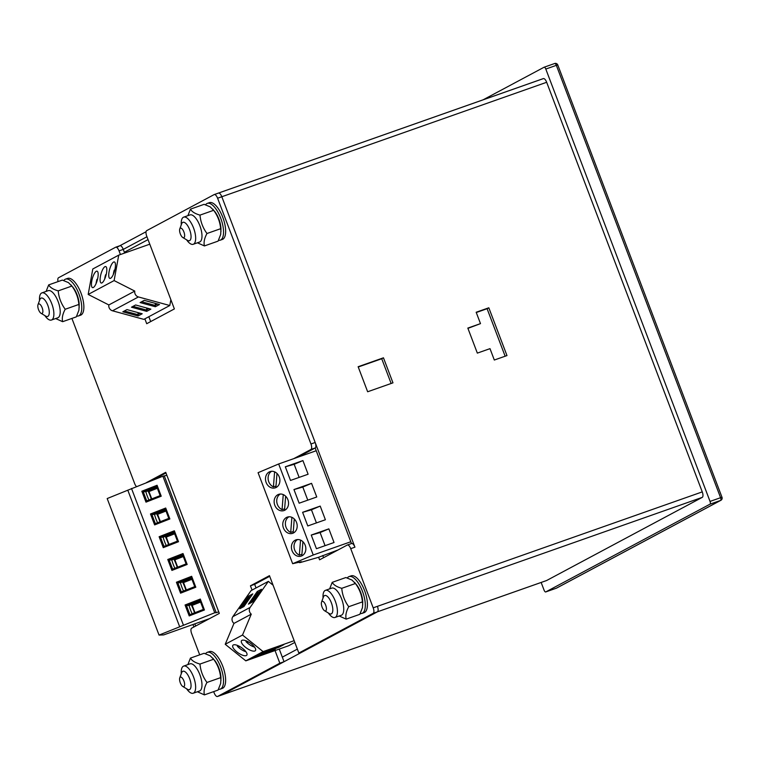 <?xml version="1.0" encoding="UTF-8"?>
<svg xmlns="http://www.w3.org/2000/svg" width="760" height="760" viewBox="0 0 760 760"><rect width="100%" height="100%" fill="white"/><g stroke="black" fill="none" stroke-linecap="round" stroke-linejoin="round"><path stroke-width="1.14" d="M245.927 651.738A8.531 3.107 35 0 1 237.348 646.237L237.814 645.572M240.331 646.864L237.348 646.237M254.572 647.121A8.531 3.107 35 0 1 245.993 641.62L246.458 640.946M248.976 642.247L245.993 641.62M239.78 608.75L248.634 596.106L252.776 593.883L243.931 606.537L239.78 608.75M294.158 640.67L263.102 651.614L242.516 635.037L251.266 614.156L233.975 623.399A4.873 4.465 -118.1 0 1 232.835 616.664L251.056 590.615L268.346 581.381L273.077 585.19M251.266 614.156A4.873 4.465 -118.1 0 1 250.126 607.42L268.346 581.381M248.425 604.133L257.279 591.48L261.421 589.266L252.576 601.92L248.425 604.133M246.392 655.528A8.531 3.107 35 0 1 237.424 652.346A8.531 3.107 35 0 1 232.845 645.364A8.531 3.107 35 0 1 241.623 647.7A8.531 3.107 35 0 1 246.829 655.149A8.531 3.107 35 0 1 246.392 655.528M294.823 642.438L288.524 645.8L245.812 660.848L225.226 644.281L233.975 623.399M252.462 658.198L270.066 651.994L275.253 649.22L257.649 655.424L252.462 658.198M263.102 651.614L245.812 660.848M261.108 653.572L278.711 647.368L283.898 644.603L266.294 650.807L261.108 653.572M242.516 635.037L225.226 644.281M255.037 650.911A8.531 3.107 35 0 1 246.069 647.729A8.531 3.107 35 0 1 241.49 640.746A8.531 3.107 35 0 1 250.268 643.083A8.531 3.107 35 0 1 255.474 650.522A8.531 3.107 35 0 1 255.037 650.911M251.142 596.23L249.204 597.265L241.993 607.572M249.983 597.892L248.634 596.106M270.066 651.994L269.249 651.339M259.787 591.612L257.849 592.648L250.638 602.946M258.628 593.265L257.279 591.48M278.711 647.368L277.894 646.712M104.69 279.062A8.531 2.593 105.3 0 1 105.602 274.74L106.001 275.3M106.105 274.882L105.602 274.74M113.335 274.436A8.531 2.593 105.3 0 1 114.247 270.123L114.646 270.683M114.751 270.256L114.247 270.123M96.045 283.68A8.531 2.593 105.3 0 1 96.957 279.357L97.356 279.917M97.46 279.499L96.957 279.357M135.622 304.978L150.85 309.139L146.708 311.353L131.47 307.192L135.622 304.978M149.786 244.188L118.731 255.132L92.796 268.983L88.179 294.443L108.851 304.95A4.873 4.465 61.9 0 0 112.499 310.802L143.858 319.371L169.793 305.52L170.857 299.668M108.851 304.95L134.786 291.089A4.873 4.465 61.9 0 0 138.434 296.951L169.793 305.52M144.267 300.352L159.495 304.522L155.353 306.736L140.115 302.575L144.267 300.352M126.977 309.595L142.206 313.756L138.064 315.97L122.825 311.809L126.977 309.595M104.927 266.684A8.531 2.593 105.3 0 1 105.706 266.551A8.531 2.593 105.3 0 1 105.953 275.471A8.531 2.593 105.3 0 1 101.203 283.014A8.531 2.593 105.3 0 1 100.662 275.253A8.531 2.593 105.3 0 1 104.927 266.684M170.525 301.511L171.38 301.055M88.179 294.443L114.114 280.582L134.786 291.089M118.731 255.132L114.114 280.582M113.572 262.067A8.531 2.593 105.3 0 1 114.352 261.934A8.531 2.593 105.3 0 1 114.598 270.845A8.531 2.593 105.3 0 1 109.848 278.397A8.531 2.593 105.3 0 1 109.307 270.636A8.531 2.593 105.3 0 1 113.572 262.067M96.282 271.301A8.531 2.593 105.3 0 1 97.061 271.168A8.531 2.593 105.3 0 1 97.308 280.088A8.531 2.593 105.3 0 1 92.558 287.631A8.531 2.593 105.3 0 1 92.017 279.88A8.531 2.593 105.3 0 1 96.282 271.301M133.019 306.365L146.319 310.004L148.922 308.608M146.689 307.999L146.708 311.353M141.664 301.748L154.964 305.377L157.567 303.99M155.334 303.382L155.353 306.736M124.374 310.983L137.674 314.621L140.277 313.224M138.044 312.616L138.064 315.97M284.63 508.867L282.065 509.599A8.531 7.096 74 0 1 276.792 501.989A8.531 7.096 74 0 1 280.335 494.038M282.065 509.599L283.252 494.589M284.952 510.14A8.531 7.096 74 0 1 284.525 510.14L285.637 496.204M293.274 531.62L290.709 532.361A8.531 7.096 74 0 1 285.427 524.742A8.531 7.096 74 0 1 288.981 516.79M290.709 532.361L291.897 517.341M293.598 532.893A8.531 7.096 74 0 1 293.17 532.903L294.272 518.957M301.919 554.382L299.354 555.114A8.531 7.096 74 0 1 294.072 547.494A8.531 7.096 74 0 1 297.625 539.543M299.354 555.114L300.542 540.094M302.242 555.645A8.531 7.096 74 0 1 301.815 555.655L302.917 541.718M275.984 486.105L273.419 486.846A8.531 7.096 74 0 1 268.147 479.227A8.531 7.096 74 0 1 271.69 471.276M273.419 486.846L274.607 471.827M276.308 487.378A8.531 7.096 74 0 1 275.88 487.388L276.991 473.442M316.226 450.737L278.663 463.97L258.077 472.682L292.657 563.702L301.406 561.707L300.267 562.542L318.488 557.317L338.105 549.936M287.888 499.69A8.531 7.096 74 0 1 283.689 510.663A8.531 7.096 74 0 1 274.522 504.412A8.531 7.096 74 0 1 278.986 494.256A8.531 7.096 74 0 1 287.888 499.69M299.145 503.196L316.749 496.992L311.562 483.341L293.959 489.544L299.145 503.196M278.663 463.97L313.243 554.99L292.657 563.702M350.797 541.766L313.243 554.99M316.435 548.711L334.039 542.507L328.852 528.856L311.248 535.059L316.435 548.711M307.791 525.958L325.394 519.755L320.207 506.094L302.603 512.297L307.791 525.958M290.5 480.443L308.104 474.24L302.917 460.588L285.313 466.792L290.5 480.443M305.178 545.195A8.531 7.096 74 0 1 300.979 556.178A8.531 7.096 74 0 1 291.802 549.927A8.531 7.096 74 0 1 296.276 539.771A8.531 7.096 74 0 1 305.178 545.195M296.533 522.443A8.531 7.096 74 0 1 292.334 533.415A8.531 7.096 74 0 1 283.166 527.174A8.531 7.096 74 0 1 287.631 517.009A8.531 7.096 74 0 1 296.533 522.443M279.243 476.928A8.531 7.096 74 0 1 275.044 487.901A8.531 7.096 74 0 1 265.876 481.659A8.531 7.096 74 0 1 270.341 471.504A8.531 7.096 74 0 1 279.243 476.928M293.968 489.573L302.803 487.046L307.781 500.156M311.562 483.341L302.803 487.046M311.258 535.087L320.093 532.561L325.071 545.67M328.852 528.856L320.093 532.561M302.613 512.335L311.448 509.798L316.426 522.908M320.207 506.094L311.448 509.798M285.323 466.82L294.158 464.293L299.136 477.403M302.917 460.588L294.158 464.293M176.415 582.245L191.653 576.298L195.804 587.223L180.566 593.17L176.415 582.245L177.821 582.797L181.279 591.897L194.731 586.653L191.273 577.553L177.821 582.797L180.443 582.702A8.531 1.396 68.7 0 0 183.521 591.033M209.504 618.64L163.675 634.913L159.049 635.084L214.738 612.75L162.877 476.216L166.849 475.285M127.87 490.181L162.877 476.216M141.835 491.226L157.073 485.269L161.225 496.194L145.986 502.142L141.835 491.226L143.25 491.777L146.708 500.878L160.151 495.625L156.693 486.523L143.25 491.777L145.863 491.672A8.531 1.396 68.7 0 0 148.941 500.004M150.48 513.978L165.718 508.031L169.869 518.947L154.631 524.903L150.48 513.978L151.895 514.529L155.353 523.63L168.796 518.386L165.338 509.286L151.895 514.529L154.508 514.434A8.531 1.396 68.7 0 0 157.586 522.766M159.125 536.731L174.363 530.784L178.514 541.709L163.276 547.656L159.125 536.731L160.541 537.292L163.998 546.392L177.441 541.139L173.983 532.038L160.541 537.292L163.153 537.187A8.531 1.396 68.7 0 0 166.231 545.519M167.77 559.493L183.008 553.536L187.159 564.461L171.921 570.408L167.77 559.493L169.185 560.044L172.634 569.145L186.086 563.901L182.628 554.79L169.185 560.044L171.798 559.939A8.531 1.396 68.7 0 0 174.876 568.271M185.06 604.998L200.298 599.051L204.44 609.976L189.211 615.923L185.06 604.998L186.466 605.558L189.924 614.659L203.366 609.406L199.909 600.305L186.466 605.558L189.088 605.454A8.531 1.396 68.7 0 0 192.156 613.785M191.577 578.35L180.443 582.702M185.868 590.111A8.531 1.396 68.7 0 0 184.851 587.147A8.531 1.396 68.7 0 0 182.856 582.606L191.852 579.091M214.738 612.75L216.239 612.693L164.379 476.159M216.239 612.693L218.718 611.819M159.049 635.084L107.188 498.55L127.803 490.2M186.333 589.931L183.54 582.578L182.856 582.606M183.54 582.578L191.938 579.3M181.279 591.897L180.566 593.17M191.653 576.298L191.273 577.553M194.731 586.653L195.804 587.223M156.997 487.331L145.863 491.672M151.287 499.092A8.531 1.396 68.7 0 0 150.271 496.128A8.531 1.396 68.7 0 0 148.276 491.587L157.282 488.072M151.753 498.911L148.96 491.558L148.276 491.587M148.96 491.558L157.358 488.281M146.708 500.878L145.986 502.142M157.073 485.269L156.693 486.523M160.151 495.625L161.225 496.194M165.642 510.083L154.508 514.434M159.932 521.844A8.531 1.396 68.7 0 0 158.916 518.88A8.531 1.396 68.7 0 0 156.921 514.339L165.927 510.825M160.398 521.664L157.605 514.311L156.921 514.339M157.605 514.311L166.003 511.033M155.353 523.63L154.631 524.903M165.718 508.031L165.338 509.286M168.796 518.386L169.869 518.947M174.287 532.846L163.153 537.187M168.577 544.597A8.531 1.396 68.7 0 0 167.561 541.633A8.531 1.396 68.7 0 0 165.566 537.092L174.562 533.586M169.043 544.417L166.25 537.073L165.566 537.092M166.25 537.073L174.648 533.795M163.998 546.392L163.276 547.656M174.363 530.784L173.983 532.038M177.441 541.139L178.514 541.709M182.932 555.598L171.798 559.939M177.222 567.359A8.531 1.396 68.7 0 0 176.206 564.395A8.531 1.396 68.7 0 0 174.211 559.854L183.207 556.339M177.688 567.178L174.895 559.825L174.211 559.854M174.895 559.825L183.293 556.548M172.634 569.145L171.921 570.408M183.008 553.536L182.628 554.79M186.086 563.901L187.159 564.461M200.222 601.112L189.088 605.454M194.512 612.864A8.531 1.396 68.7 0 0 193.496 609.909A8.531 1.396 68.7 0 0 191.501 605.369L200.498 601.853M194.978 612.683L192.185 605.34L191.501 605.369M192.185 605.34L200.583 602.062M189.924 614.659L189.211 615.923M200.298 599.051L199.909 600.305M203.366 609.406L204.44 609.976M329.65 588.857L332.215 582.35C333.649 584.943 336.832 586.929 341.753 588.316C342.361 595.07 344.688 601.198 348.745 606.708C346.161 611.448 345.306 615.591 346.19 619.134L339.188 615.999M328.377 613.025A14.383 5.729 -109.4 0 0 334.989 617.471L341.325 615.248A14.383 5.729 -109.4 0 0 341.639 615.106A14.383 5.729 -109.4 0 0 341.791 599.364A14.383 5.729 -109.4 0 0 331.759 588.116L325.432 590.339A14.383 5.729 -109.4 0 0 325.109 590.482A14.383 5.729 -109.4 0 0 323.066 597.958M334.989 617.471A14.383 5.729 -109.4 0 0 335.312 617.338A14.383 5.729 -109.4 0 0 335.464 601.597A14.383 5.729 -109.4 0 0 325.432 590.339M346.19 619.134L359.851 614.317L362.453 607.649L362.738 602.509A14.383 5.729 -109.4 0 0 356.43 584.611L351.984 580.061L345.876 577.533L332.215 582.35M362.748 604.817L362.416 601.892L348.745 606.708M362.416 601.892C361.817 595.165 359.49 589.038 355.423 583.5L341.753 588.316M355.423 583.5L354.663 582.397M187.872 664.611L190.437 658.103C191.881 660.697 195.064 662.682 199.984 664.059C200.583 670.823 202.91 676.951 206.967 682.461C204.383 687.202 203.537 691.343 204.411 694.887L197.41 691.752M186.599 688.769A14.383 5.729 -109.4 0 0 193.22 693.225L199.548 691.001A14.383 5.729 -109.4 0 0 199.861 690.859A14.383 5.729 -109.4 0 0 200.023 675.117A14.383 5.729 -109.4 0 0 189.981 663.86L183.654 666.092A14.383 5.729 -109.4 0 0 183.34 666.235A14.383 5.729 -109.4 0 0 181.288 673.711M193.22 693.225A14.383 5.729 -109.4 0 0 193.534 693.082A14.383 5.729 -109.4 0 0 193.686 677.341A14.383 5.729 -109.4 0 0 183.654 666.092M204.411 694.887L218.082 690.07L220.675 683.401L220.96 678.262A14.383 5.729 -109.4 0 0 214.662 660.364L210.207 655.804L204.107 653.286L190.437 658.103M220.97 680.57L220.637 677.644L206.967 682.461M220.637 677.644C220.048 670.918 217.721 664.791 213.645 659.243L199.984 664.059M213.645 659.243L212.885 658.15M187.891 215.659L190.446 209.152C191.891 211.745 195.073 213.731 199.994 215.118C200.593 221.873 202.929 228.009 206.976 233.51C204.392 238.25 203.547 242.392 204.421 245.936L197.429 242.801M186.608 239.827A14.383 5.729 -109.4 0 0 193.23 244.283L199.557 242.05A14.383 5.729 -109.4 0 0 199.88 241.908A14.383 5.729 -109.4 0 0 200.032 226.166A14.383 5.729 -109.4 0 0 190 214.918L183.673 217.141A14.383 5.729 -109.4 0 0 183.35 217.284A14.383 5.729 -109.4 0 0 181.298 224.77M193.23 244.283A14.383 5.729 -109.4 0 0 193.553 244.141A14.383 5.729 -109.4 0 0 193.705 228.399A14.383 5.729 -109.4 0 0 183.673 217.141M204.421 245.936L218.091 241.119L220.685 234.46L220.97 229.311A14.383 5.729 -109.4 0 0 214.671 211.413L210.216 206.862L204.117 204.335L190.446 209.152M220.98 231.619L220.647 228.693L206.976 233.51M220.647 228.693C220.058 221.968 217.73 215.84 213.664 210.302L199.994 215.118M213.664 210.302L212.905 209.209M46.113 291.412L48.668 284.905C50.112 287.498 53.295 289.484 58.216 290.871C58.824 297.625 61.151 303.753 65.208 309.263C62.624 314.003 61.769 318.145 62.643 321.689L55.651 318.554M44.83 315.571A14.383 5.729 -109.4 0 0 51.452 320.026L57.779 317.803A14.383 5.729 -109.4 0 0 58.102 317.661A14.383 5.729 -109.4 0 0 58.254 301.919A14.383 5.729 -109.4 0 0 48.222 290.662L41.895 292.894A14.383 5.729 -109.4 0 0 41.572 293.037A14.383 5.729 -109.4 0 0 39.529 300.513M51.452 320.026A14.383 5.729 -109.4 0 0 51.775 319.894A14.383 5.729 -109.4 0 0 51.927 304.152A14.383 5.729 -109.4 0 0 41.895 292.894M62.643 321.689L76.313 316.873L78.907 310.203L79.201 305.064A14.383 5.729 -109.4 0 0 72.894 287.166L68.438 282.606L62.339 280.088L48.668 284.905M79.201 307.373L78.869 304.447L65.208 309.263M78.869 304.447C78.28 297.72 75.953 291.593 71.886 286.055L58.216 290.871M71.886 286.055L71.127 284.952M360.269 613.51A19.503 7.761 -109.4 0 0 362.007 613.386A19.503 7.761 -109.4 0 0 362.444 613.197A19.503 7.761 -109.4 0 0 362.653 591.85A19.503 7.761 -109.4 0 0 349.04 576.593A19.503 7.761 -109.4 0 0 347.301 577.98M362.007 613.386L364.116 612.645A19.503 7.761 -109.4 0 0 364.553 612.456A19.503 7.761 -109.4 0 0 364.762 591.109A19.503 7.761 -109.4 0 0 351.148 575.852L349.04 576.593M218.5 689.263A19.503 7.761 -109.4 0 0 220.229 689.139A19.503 7.761 -109.4 0 0 220.666 688.95A19.503 7.761 -109.4 0 0 220.875 667.603A19.503 7.761 -109.4 0 0 207.271 652.346A19.503 7.761 -109.4 0 0 205.532 653.723M220.229 689.139L222.338 688.389A19.503 7.761 -109.4 0 0 222.775 688.199A19.503 7.761 -109.4 0 0 222.984 666.862A19.503 7.761 -109.4 0 0 209.38 651.605L207.271 652.346M218.509 240.312A19.503 7.761 -109.4 0 0 220.238 240.189A19.503 7.761 -109.4 0 0 220.675 239.998A19.503 7.761 -109.4 0 0 220.884 218.652A19.503 7.761 -109.4 0 0 207.28 203.395A19.503 7.761 -109.4 0 0 205.542 204.782M220.238 240.189L222.347 239.447A19.503 7.761 -109.4 0 0 222.784 239.257A19.503 7.761 -109.4 0 0 222.993 217.911A19.503 7.761 -109.4 0 0 209.389 202.654L207.28 203.395M76.731 316.065A19.503 7.761 -109.4 0 0 78.47 315.941A19.503 7.761 -109.4 0 0 78.897 315.751A19.503 7.761 -109.4 0 0 79.106 294.405A19.503 7.761 -109.4 0 0 65.502 279.148A19.503 7.761 -109.4 0 0 63.764 280.526M78.47 315.941L80.579 315.2A19.503 7.761 -109.4 0 0 81.006 315.001A19.503 7.761 -109.4 0 0 81.215 293.664A19.503 7.761 -109.4 0 0 67.611 278.407L65.502 279.148M322.088 601.407A5.073 2.023 -109.4 0 0 321.537 602.119A5.073 2.023 -109.4 0 0 321.983 606.812A5.073 2.023 -109.4 0 0 324.577 610.736A5.073 2.023 -109.4 0 0 326.078 606.404A5.073 2.023 -109.4 0 0 322.088 601.407M324.577 610.736L329.26 613.558A9.756 3.885 -109.4 0 0 331.18 613.909A9.756 3.885 -109.4 0 0 331.388 613.814A9.756 3.885 -109.4 0 0 331.493 603.145A9.756 3.885 -109.4 0 0 324.691 595.517A9.756 3.885 -109.4 0 0 324.472 595.612A9.756 3.885 -109.4 0 0 323.427 596.989L321.537 602.119M180.31 677.16A5.073 2.023 -109.4 0 0 179.768 677.872A5.073 2.023 -109.4 0 0 180.206 682.556A5.073 2.023 -109.4 0 0 182.799 686.489A5.073 2.023 -109.4 0 0 184.3 682.157A5.073 2.023 -109.4 0 0 180.31 677.16M182.799 686.489L187.492 689.311A9.756 3.885 -109.4 0 0 189.401 689.662A9.756 3.885 -109.4 0 0 189.62 689.567A9.756 3.885 -109.4 0 0 189.725 678.889A9.756 3.885 -109.4 0 0 182.923 671.26A9.756 3.885 -109.4 0 0 182.704 671.356A9.756 3.885 -109.4 0 0 181.649 672.733L179.768 677.872M180.32 228.209A5.073 2.023 -109.4 0 0 179.778 228.921A5.073 2.023 -109.4 0 0 180.215 233.614A5.073 2.023 -109.4 0 0 182.809 237.538A5.073 2.023 -109.4 0 0 184.309 233.206A5.073 2.023 -109.4 0 0 180.32 228.209M182.809 237.538L187.501 240.359A9.756 3.885 -109.4 0 0 189.411 240.711A9.756 3.885 -109.4 0 0 189.63 240.616A9.756 3.885 -109.4 0 0 189.734 229.947A9.756 3.885 -109.4 0 0 182.932 222.319A9.756 3.885 -109.4 0 0 182.714 222.414A9.756 3.885 -109.4 0 0 181.659 223.791L179.778 228.921M38.551 303.962A5.073 2.023 -109.4 0 0 38 304.674A5.073 2.023 -109.4 0 0 38.437 309.367A5.073 2.023 -109.4 0 0 41.04 313.291A5.073 2.023 -109.4 0 0 42.541 308.959A5.073 2.023 -109.4 0 0 38.551 303.962M41.04 313.291L45.724 316.113A9.756 3.885 -109.4 0 0 47.633 316.464A9.756 3.885 -109.4 0 0 47.851 316.369A9.756 3.885 -109.4 0 0 47.956 305.7A9.756 3.885 -109.4 0 0 41.154 298.072A9.756 3.885 -109.4 0 0 40.936 298.167A9.756 3.885 -109.4 0 0 39.881 299.535L38 304.674M347.481 544.958L351.481 543.552A4.873 1.938 70.6 0 1 351.585 543.505A4.873 1.938 70.6 0 1 354.939 547.181L221.815 196.736A4.873 1.938 -109.4 0 0 218.471 193.068A4.873 1.938 -109.4 0 0 218.357 193.116A4.873 1.938 70.6 0 1 218.471 193.068A4.873 1.938 70.6 0 1 221.815 196.736L315.172 442.5A4.873 1.938 70.6 0 1 315.172 447.982L297.977 457.168M144.865 318.839L146.708 323.703L174.373 308.921L146.708 236.103A4.873 1.938 70.6 0 1 146.708 230.631L214.139 194.598A4.873 1.938 70.6 0 1 214.254 194.55A4.873 1.938 70.6 0 1 217.597 198.227L310.954 443.992A4.873 1.938 70.6 0 1 310.954 449.464L293.759 458.651M322.743 555.512L323.579 557.697M318.63 557.26L319.599 559.816L347.263 545.043A4.873 1.938 70.6 0 1 347.367 544.996A4.873 1.938 70.6 0 1 350.721 548.663L373.198 607.829A4.873 1.938 70.6 0 1 373.198 613.311L298.851 653.03L303.069 651.548L377.416 611.819A4.873 1.938 -109.4 0 0 377.416 606.347A4.873 1.938 70.6 0 1 377.416 611.819L221.806 694.963A4.873 1.938 70.6 0 1 221.701 695.01A4.873 1.938 70.6 0 1 221.587 695.039M298.851 653.03L269.458 575.662L250.439 585.817L254.657 584.336L256.034 587.964M269.705 576.298L254.657 584.336M279.252 649.068L284.05 661.703L221.806 694.963L546.649 580.507L702.259 497.363L373.198 613.311M250.439 585.817L252.063 590.083M275.034 650.56L279.832 663.195L284.05 661.703M279.832 663.195L217.588 696.445A4.873 1.938 70.6 0 1 217.474 696.492A4.873 1.938 70.6 0 1 214.13 692.825L213.674 691.619M199.7 654.835L191.653 633.659A4.873 1.938 70.6 0 1 191.653 628.178L219.317 613.396L165.727 472.311L146.347 482.666M165.965 472.948L151.686 480.586M136.448 486.533A4.873 1.938 70.6 0 1 134.605 483.464L71.905 318.43M58.045 281.599A4.873 1.938 70.6 0 1 58.539 277.742L115.587 247.256A4.873 1.938 70.6 0 1 115.701 247.209A4.873 1.938 70.6 0 1 119.044 250.885L120.431 254.524M115.814 247.18L119.814 245.765A4.873 1.938 70.6 0 1 119.918 245.717A4.873 1.938 70.6 0 1 123.272 249.394L124.65 253.042M148.836 316.711L150.689 321.575M192.993 624.577L193.905 626.981M194.826 623.931L195.633 626.059M351.481 543.542L315.172 447.982L310.954 449.464M505.144 356.221L487.094 308.712L476.273 312.522M480.491 323.627L476.168 312.246L488.822 307.791L506.977 355.575L494.314 360.031L490 348.65L477.337 353.115L467.827 328.082L480.491 323.627L467.932 328.358M391.134 383.486L381.729 358.739L358.245 367.004M373.198 607.829L702.259 491.891L546.668 82.279L217.597 198.227M358.14 366.728L383.458 357.808L392.967 382.84L367.65 391.761L358.14 366.728M541.149 582.454L544.056 590.102A2.441 0.969 -109.4 0 0 545.727 591.945A2.441 0.969 -109.4 0 0 545.784 591.917L710.039 504.156A2.441 0.969 -109.4 0 0 710.039 501.419L545.803 69.055A2.441 0.969 -109.4 0 0 544.122 67.222A2.441 0.969 -109.4 0 0 544.075 67.241L483.084 99.826M218.585 193.03L543.21 78.66A4.873 1.938 70.6 0 1 543.314 78.603A4.873 1.938 70.6 0 1 546.668 82.279M702.259 491.891A4.873 1.938 70.6 0 1 702.259 497.363M146.072 231.733L116.717 247.418M282.321 657.153L297.359 649.116M146.956 236.74L123.272 249.394L119.044 250.885M217.474 696.492L221.701 695.01A4.873 1.938 -109.4 0 0 221.806 694.963L217.588 696.445M487.094 308.712L488.822 307.791M381.729 358.739L383.458 357.808M160.578 477.109L160.17 476.045M124.355 252.263L148.048 239.609M250.126 607.42L232.835 616.664M112.499 310.802L138.434 296.951M183.369 624.995L131.508 488.461M310.954 443.992L315.172 442.5M350.721 548.663L354.939 547.181M214.368 194.522L218.357 193.116M710.039 501.419L720.584 497.705L556.348 65.341L545.803 69.055M544.179 67.203L554.619 63.526A2.441 0.969 70.6 0 1 554.667 63.507A2.441 0.969 70.6 0 1 556.348 65.341L557.764 64.932A2.441 2.441 0 0 0 554.667 63.507L544.122 67.222M545.784 591.917L556.329 588.202L720.584 500.441L710.039 504.156M545.727 591.945L556.282 588.221A2.441 2.441 0 0 0 556.614 588.078A2.441 2.232 61.9 0 1 556.329 588.202A2.441 0.969 70.6 0 1 556.282 588.221A2.441 0.969 70.6 0 1 556.225 588.24M557.764 64.932L722 497.296L720.584 497.705A2.441 0.969 -109.4 0 1 720.584 500.441A2.441 2.232 61.9 0 0 720.869 500.317L556.614 588.078M299.269 562.191L299.459 562.685M179.655 626.696L127.794 490.162M347.367 544.996L351.585 543.505M115.701 247.209L119.918 245.717M214.254 194.55L543.314 78.603M221.701 695.01L546.544 580.554M720.869 500.317A2.441 2.441 0 0 0 722 497.296"/></g></svg>
